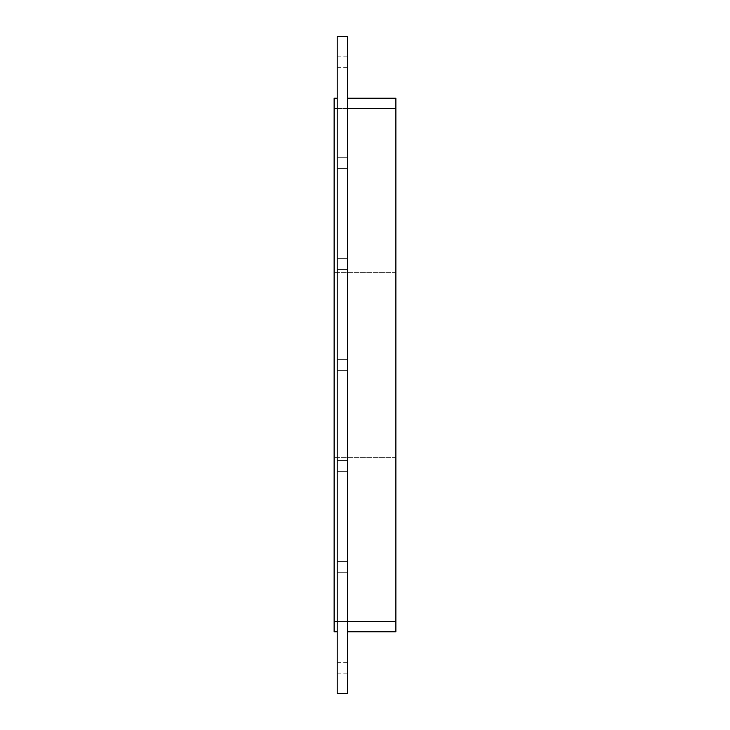 <?xml version="1.0" encoding="UTF-8"?>
<svg xmlns="http://www.w3.org/2000/svg" width="730" height="730" viewBox="0 0 730 730"><rect width="100%" height="100%" fill="white"/><g stroke="black" fill="none" stroke-linecap="round" stroke-linejoin="round"><path stroke-width="0.55" stroke-dasharray="3.65 2.74" d="M337.214 62.223L337.214 67.625L337.214 62.223M347.507 62.223L347.507 67.625L347.507 62.223M337.214 667.777L337.214 673.179L337.214 667.777M347.507 667.777L347.507 673.179L347.507 667.777M337.214 163.146L337.214 168.548L337.214 163.146M347.507 163.146L347.507 168.548L347.507 163.146M337.214 264.077L337.214 269.479L337.214 264.077M347.507 264.077L347.507 269.479L347.507 264.077M337.214 365L337.214 359.598L337.214 365M347.507 365L347.507 359.598L347.507 365M337.214 465.923L337.214 460.52L337.214 465.923M347.507 465.923L347.507 460.52L347.507 465.923M337.214 566.854L337.214 561.452L337.214 566.854M347.507 566.854L347.507 561.452L347.507 566.854M337.214 36.5L337.214 693.5L347.507 693.5L347.507 36.5L337.214 36.5M347.507 621.467L347.507 108.533L347.507 621.467L395.87 621.467L395.87 631.76M347.507 98.24L347.507 108.533L347.507 98.24M337.214 631.76L337.214 621.467L337.214 631.76M337.214 108.533L337.214 621.467L337.214 98.24L337.214 108.533L334.13 108.533L334.13 98.24M395.87 98.24L395.87 108.533L334.13 108.533L334.13 621.467L334.13 457.354L334.13 621.467L337.214 621.467M334.13 631.76L334.13 621.467L395.87 621.467L395.87 457.354L395.87 621.467L334.13 621.467M334.13 447.061L334.13 282.939L334.13 447.061L395.87 447.061L395.87 282.939L395.87 447.061L334.13 447.061M395.87 457.354L334.13 457.354L395.87 457.354M395.87 282.939L334.13 282.939L395.87 282.939M395.87 272.646L334.13 272.646L395.87 272.646L395.87 108.533L395.87 272.646M395.87 621.467L395.87 108.533L334.13 108.533M395.87 108.533L347.507 108.533M337.214 67.625L347.507 67.625M337.214 56.821L347.507 56.821M337.214 673.179L347.507 673.179M337.214 662.375L347.507 662.375M337.214 168.548L347.507 168.548L337.214 168.548M337.214 157.744L347.507 157.744L337.214 157.744M337.214 269.479L347.507 269.479L337.214 269.479M337.214 258.675L347.507 258.675L337.214 258.675M337.214 370.402L347.507 370.402L337.214 370.402M337.214 359.598L347.507 359.598L337.214 359.598M337.214 471.324L347.507 471.324L337.214 471.324M337.214 460.52L347.507 460.52L337.214 460.52M337.214 572.256L347.507 572.256L337.214 572.256M337.214 561.452L347.507 561.452L337.214 561.452"/><path stroke-width="1.09" d="M337.214 693.5L347.507 693.5L347.507 36.5L337.214 36.5L337.214 693.5M334.13 98.24L337.214 98.24L334.13 98.24L334.13 108.533L337.214 108.533M347.507 108.533L395.87 108.533L395.87 98.24L347.507 98.24L395.87 98.24M395.87 108.533L395.87 621.467L347.507 621.467M395.87 631.76L347.507 631.76L395.87 631.76L395.87 621.467M337.214 631.76L334.13 631.76L337.214 631.76M337.214 621.467L334.13 621.467L334.13 631.76M334.13 621.467L334.13 108.533"/></g></svg>
